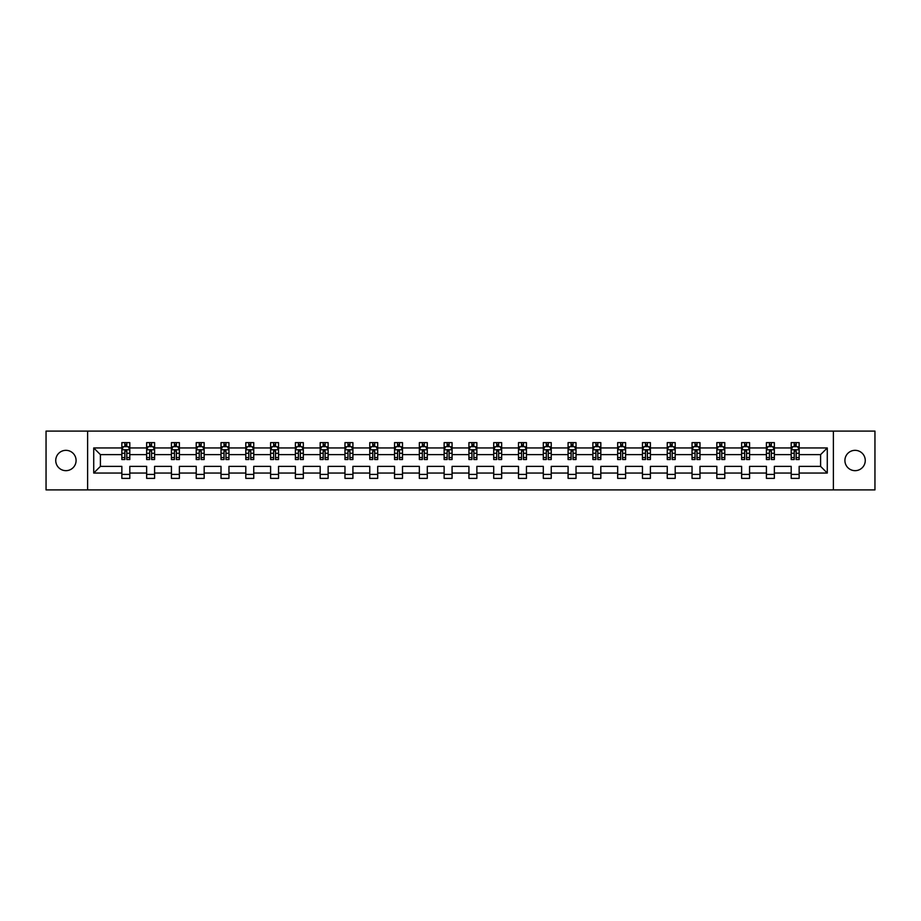 <?xml version="1.0" encoding="UTF-8"?>
<svg xmlns="http://www.w3.org/2000/svg" width="921" height="921" viewBox="0 0 921 921"><rect width="100%" height="100%" fill="white"/><g stroke="black" fill="none" stroke-linecap="round" stroke-linejoin="round"><path stroke-width="1.38" d="M855.091 450.334A10.166 10.166 0 0 0 844.914 460.5A10.166 10.166 0 0 0 855.091 470.666A10.166 10.166 0 0 0 865.256 460.5A10.166 10.166 0 0 0 855.091 450.334M65.909 450.334A10.166 10.166 0 0 0 55.744 460.5A10.166 10.166 0 0 0 65.909 470.666A10.166 10.166 0 0 0 76.086 460.5A10.166 10.166 0 0 0 65.909 450.334M833.39 431.097L46.05 431.097L46.05 489.903L874.95 489.903L874.95 431.097L833.39 431.097L833.39 489.903M799.152 473.049L799.152 466.383L820.599 466.383L827.277 473.049L799.152 473.049L799.152 478.379L791.197 478.379L791.197 473.049L774.354 473.049L774.354 478.379L766.41 478.379L766.41 473.049L749.567 473.049L749.567 478.379L741.624 478.379L741.624 473.049L724.781 473.049L724.781 478.379L716.826 478.379L716.826 473.049L699.983 473.049L699.983 478.379L692.039 478.379L692.039 473.049L675.197 473.049L675.197 478.379L667.253 478.379L667.253 473.049L650.399 473.049L650.399 478.379L642.455 478.379L642.455 473.049L625.612 473.049L625.612 478.379L617.669 478.379L617.669 473.049L600.826 473.049L600.826 478.379L592.871 478.379L592.871 473.049L576.028 473.049L576.028 478.379L568.084 478.379L568.084 473.049L551.242 473.049L551.242 478.379L543.298 478.379L543.298 473.049L526.455 473.049L526.455 478.379L518.5 478.379L518.5 473.049L501.657 473.049L501.657 478.379L493.714 478.379L493.714 473.049L476.871 473.049L476.871 478.379L468.927 478.379L468.927 473.049L452.073 473.049L452.073 478.379L444.129 478.379L444.129 473.049L427.286 473.049L427.286 478.379L419.343 478.379L419.343 473.049L402.5 473.049L402.5 478.379L394.545 478.379L394.545 473.049L377.702 473.049L377.702 478.379L369.758 478.379L369.758 473.049L352.916 473.049L352.916 478.379L344.972 478.379L344.972 473.049L328.129 473.049L328.129 478.379L320.174 478.379L320.174 473.049L303.331 473.049L303.331 478.379L295.388 478.379L295.388 473.049L278.545 473.049L278.545 478.379L270.601 478.379L270.601 473.049L253.747 473.049L253.747 478.379L245.803 478.379L245.803 473.049L228.961 473.049L228.961 478.379L221.017 478.379L221.017 473.049L204.174 473.049L204.174 478.379L196.219 478.379L196.219 473.049L179.376 473.049L179.376 478.379L171.433 478.379L171.433 473.049L154.59 473.049L154.59 478.379L146.646 478.379L146.646 473.049L129.803 473.049L129.803 478.379L121.848 478.379L121.848 473.049L93.723 473.049L93.723 447.951L121.848 447.951L121.848 442.621L129.803 442.621L129.803 447.951L146.646 447.951L146.646 442.621L154.59 442.621L154.59 447.951L171.433 447.951L171.433 442.621L179.376 442.621L179.376 447.951L196.219 447.951L196.219 442.621L204.174 442.621L204.174 447.951L221.017 447.951L221.017 442.621L228.961 442.621L228.961 447.951L245.803 447.951L245.803 442.621L253.747 442.621L253.747 447.951L270.601 447.951L270.601 442.621L278.545 442.621L278.545 447.951L295.388 447.951L295.388 442.621L303.331 442.621L303.331 447.951L320.174 447.951L320.174 442.621L328.129 442.621L328.129 447.951L344.972 447.951L344.972 442.621L352.916 442.621L352.916 447.951L369.758 447.951L369.758 442.621L377.702 442.621L377.702 447.951L394.545 447.951L394.545 442.621L402.5 442.621L402.5 447.951L419.343 447.951L419.343 442.621L427.286 442.621L427.286 447.951L444.129 447.951L444.129 442.621L452.073 442.621L452.073 447.951L468.927 447.951L468.927 442.621L476.871 442.621L476.871 447.951L493.714 447.951L493.714 442.621L501.657 442.621L501.657 447.951L518.5 447.951L518.5 442.621L526.455 442.621L526.455 447.951L543.298 447.951L543.298 442.621L551.242 442.621L551.242 447.951L568.084 447.951L568.084 442.621L576.028 442.621L576.028 447.951L592.871 447.951L592.871 442.621L600.826 442.621L600.826 447.951L617.669 447.951L617.669 442.621L625.612 442.621L625.612 447.951L642.455 447.951L642.455 442.621L650.399 442.621L650.399 447.951L667.253 447.951L667.253 442.621L675.197 442.621L675.197 447.951L692.039 447.951L692.039 442.621L699.983 442.621L699.983 447.951L716.826 447.951L716.826 442.621L724.781 442.621L724.781 447.951L741.624 447.951L741.624 442.621L749.567 442.621L749.567 447.951L766.41 447.951L766.41 442.621L774.354 442.621L774.354 447.951L791.197 447.951L791.197 442.621L799.152 442.621L799.152 447.951L827.277 447.951L827.277 473.049M87.61 489.903L87.61 431.097M791.197 447.951L791.197 454.617L774.354 454.617L774.354 447.951M774.354 473.049L774.354 466.383L791.197 466.383L791.197 473.049M766.41 447.951L766.41 454.617L749.567 454.617L749.567 447.951M749.567 473.049L749.567 466.383L766.41 466.383L766.41 473.049M741.624 447.951L741.624 454.617L724.781 454.617L724.781 447.951M724.781 473.049L724.781 466.383L741.624 466.383L741.624 473.049M716.826 447.951L716.826 454.617L699.983 454.617L699.983 447.951M699.983 473.049L699.983 466.383L716.826 466.383L716.826 473.049M692.039 447.951L692.039 454.617L675.197 454.617L675.197 447.951M675.197 473.049L675.197 466.383L692.039 466.383L692.039 473.049M667.253 447.951L667.253 454.617L650.399 454.617L650.399 447.951M650.399 473.049L650.399 466.383L667.253 466.383L667.253 473.049M642.455 447.951L642.455 454.617L625.612 454.617L625.612 447.951M625.612 473.049L625.612 466.383L642.455 466.383L642.455 473.049M617.669 447.951L617.669 454.617L600.826 454.617L600.826 447.951M600.826 473.049L600.826 466.383L617.669 466.383L617.669 473.049M592.871 447.951L592.871 454.617L576.028 454.617L576.028 447.951M576.028 473.049L576.028 466.383L592.871 466.383L592.871 473.049M568.084 447.951L568.084 454.617L551.242 454.617L551.242 447.951M551.242 473.049L551.242 466.383L568.084 466.383L568.084 473.049M543.298 447.951L543.298 454.617L526.455 454.617L526.455 447.951M526.455 473.049L526.455 466.383L543.298 466.383L543.298 473.049M518.5 447.951L518.5 454.617L501.657 454.617L501.657 447.951M501.657 473.049L501.657 466.383L518.5 466.383L518.5 473.049M493.714 447.951L493.714 454.617L476.871 454.617L476.871 447.951M476.871 473.049L476.871 466.383L493.714 466.383L493.714 473.049M468.927 447.951L468.927 454.617L452.073 454.617L452.073 447.951M452.073 473.049L452.073 466.383L468.927 466.383L468.927 473.049M444.129 447.951L444.129 454.617L427.286 454.617L427.286 447.951M427.286 473.049L427.286 466.383L444.129 466.383L444.129 473.049M419.343 447.951L419.343 454.617L402.5 454.617L402.5 447.951M402.5 473.049L402.5 466.383L419.343 466.383L419.343 473.049M394.545 447.951L394.545 454.617L377.702 454.617L377.702 447.951M377.702 473.049L377.702 466.383L394.545 466.383L394.545 473.049M369.758 447.951L369.758 454.617L352.916 454.617L352.916 447.951M352.916 473.049L352.916 466.383L369.758 466.383L369.758 473.049M344.972 447.951L344.972 454.617L328.129 454.617L328.129 447.951M328.129 473.049L328.129 466.383L344.972 466.383L344.972 473.049M320.174 447.951L320.174 454.617L303.331 454.617L303.331 447.951M303.331 473.049L303.331 466.383L320.174 466.383L320.174 473.049M295.388 447.951L295.388 454.617L278.545 454.617L278.545 447.951M278.545 473.049L278.545 466.383L295.388 466.383L295.388 473.049M270.601 447.951L270.601 454.617L253.747 454.617L253.747 447.951M253.747 473.049L253.747 466.383L270.601 466.383L270.601 473.049M245.803 447.951L245.803 454.617L228.961 454.617L228.961 447.951M228.961 473.049L228.961 466.383L245.803 466.383L245.803 473.049M221.017 447.951L221.017 454.617L204.174 454.617L204.174 447.951M204.174 473.049L204.174 466.383L221.017 466.383L221.017 473.049M196.219 447.951L196.219 454.617L179.376 454.617L179.376 447.951M179.376 473.049L179.376 466.383L196.219 466.383L196.219 473.049M171.433 447.951L171.433 454.617L154.59 454.617L154.59 447.951M154.59 473.049L154.59 466.383L171.433 466.383L171.433 473.049M146.646 447.951L146.646 454.617L129.803 454.617L129.803 447.951M129.803 473.049L129.803 466.383L146.646 466.383L146.646 473.049M121.848 447.951L121.848 454.617L100.401 454.617L100.401 466.383L121.848 466.383L121.848 473.049M93.723 447.951L100.401 454.617M820.599 466.383L820.599 454.617L799.152 454.617L799.152 447.951M794.224 446.593L796.124 446.593M769.426 446.593L771.338 446.593M744.64 446.593L746.551 446.593M719.854 446.593L721.753 446.593M695.056 446.593L696.967 446.593M670.269 446.593L672.18 446.593M645.471 446.593L647.382 446.593M620.685 446.593L622.596 446.593M595.899 446.593L597.798 446.593M571.101 446.593L573.012 446.593M546.314 446.593L548.225 446.593M521.528 446.593L523.427 446.593M496.73 446.593L498.641 446.593M471.943 446.593L473.855 446.593M447.146 446.593L449.057 446.593M422.359 446.593L424.27 446.593M397.573 446.593L399.472 446.593M372.775 446.593L374.686 446.593M347.988 446.593L349.899 446.593M323.202 446.593L325.101 446.593M298.404 446.593L300.315 446.593M273.618 446.593L275.529 446.593M248.82 446.593L250.731 446.593M224.033 446.593L225.944 446.593M199.247 446.593L201.146 446.593M174.449 446.593L176.36 446.593M149.663 446.593L151.574 446.593M124.876 446.593L126.776 446.593M121.848 474.407L129.803 474.407M146.646 474.407L154.59 474.407M171.433 474.407L179.376 474.407M196.219 474.407L204.174 474.407M221.017 474.407L228.961 474.407M245.803 474.407L253.747 474.407M270.601 474.407L278.545 474.407M295.388 474.407L303.331 474.407M320.174 474.407L328.129 474.407M344.972 474.407L352.916 474.407M369.758 474.407L377.702 474.407M394.545 474.407L402.5 474.407M419.343 474.407L427.286 474.407M444.129 474.407L452.073 474.407M468.927 474.407L476.871 474.407M493.714 474.407L501.657 474.407M518.5 474.407L526.455 474.407M543.298 474.407L551.242 474.407M568.084 474.407L576.028 474.407M592.871 474.407L600.826 474.407M617.669 474.407L625.612 474.407M642.455 474.407L650.399 474.407M667.253 474.407L675.197 474.407M692.039 474.407L699.983 474.407M716.826 474.407L724.781 474.407M741.624 474.407L749.567 474.407M766.41 474.407L774.354 474.407M791.197 474.407L799.152 474.407M100.401 466.383L93.723 473.049M827.277 447.951L820.599 454.617M126.776 444.693L124.876 444.693M123.345 446.869L121.848 446.869L121.848 442.621L124.876 442.621L124.876 446.673M121.848 457.553L121.848 459.544L124.876 459.544L124.876 457.553L121.848 457.553L121.848 454.617M129.803 454.617L129.803 459.544L126.776 459.544L126.776 451.048L124.876 451.048L124.876 457.553M128.307 446.869L129.803 446.869L129.803 442.621L126.776 442.621L126.776 446.673M129.803 449.851L128.215 446.673L123.437 446.673L121.848 449.851M151.574 444.693L149.663 444.693M148.131 446.869L146.646 446.869L146.646 442.621L149.663 442.621L149.663 446.673M146.646 457.553L146.646 459.544L149.663 459.544L149.663 457.553L146.646 457.553L146.646 454.617M154.59 454.617L154.59 459.544L151.574 459.544L151.574 451.048L149.663 451.048L149.663 457.553M153.093 446.869L154.59 446.869L154.59 442.621L151.574 442.621L151.574 446.673M154.59 449.851L153.001 446.673L148.235 446.673L146.646 449.851M176.36 444.693L174.449 444.693M172.929 446.869L171.433 446.869L171.433 442.621L174.449 442.621L174.449 446.673M171.433 457.553L171.433 459.544L174.449 459.544L174.449 457.553L171.433 457.553L171.433 454.617M179.376 454.617L179.376 459.544L176.36 459.544L176.36 451.048L174.449 451.048L174.449 457.553M177.891 446.869L179.376 446.869L179.376 442.621L176.36 442.621L176.36 446.673M179.376 449.851L177.788 446.673L173.021 446.673L171.433 449.851M201.146 444.693L199.247 444.693M197.716 446.869L196.219 446.869L196.219 442.621L199.247 442.621L199.247 446.673M196.219 457.553L196.219 459.544L199.247 459.544L199.247 457.553L196.219 457.553L196.219 454.617M204.174 454.617L204.174 459.544L201.146 459.544L201.146 451.048L199.247 451.048L199.247 457.553M202.678 446.869L204.174 446.869L204.174 442.621L201.146 442.621L201.146 446.673M204.174 449.851L202.585 446.673L197.819 446.673L196.219 449.851M225.944 444.693L224.033 444.693M222.514 446.869L221.017 446.869L221.017 442.621L224.033 442.621L224.033 446.673M221.017 457.553L221.017 459.544L224.033 459.544L224.033 457.553L221.017 457.553L221.017 454.617M228.961 454.617L228.961 459.544L225.944 459.544L225.944 451.048L224.033 451.048L224.033 457.553M227.464 446.869L228.961 446.869L228.961 442.621L225.944 442.621L225.944 446.673M228.961 449.851L227.372 446.673L222.606 446.673L221.017 449.851M250.731 444.693L248.82 444.693M247.3 446.869L245.803 446.869L245.803 442.621L248.82 442.621L248.82 446.673M245.803 457.553L245.803 459.544L248.82 459.544L248.82 457.553L245.803 457.553L245.803 454.617M253.747 454.617L253.747 459.544L250.731 459.544L250.731 451.048L248.82 451.048L248.82 457.553M252.262 446.869L253.747 446.869L253.747 442.621L250.731 442.621L250.731 446.673M253.747 449.851L252.158 446.673L247.392 446.673L245.803 449.851M275.529 444.693L273.618 444.693M272.086 446.869L270.601 446.869L270.601 442.621L273.618 442.621L273.618 446.673M270.601 457.553L270.601 459.544L273.618 459.544L273.618 457.553L270.601 457.553L270.601 454.617M278.545 454.617L278.545 459.544L275.529 459.544L275.529 451.048L273.618 451.048L273.618 457.553M277.048 446.869L278.545 446.869L278.545 442.621L275.529 442.621L275.529 446.673M278.545 449.851L276.956 446.673L272.19 446.673L270.601 449.851M300.315 444.693L298.404 444.693M296.884 446.869L295.388 446.869L295.388 442.621L298.404 442.621L298.404 446.673M295.388 457.553L295.388 459.544L298.404 459.544L298.404 457.553L295.388 457.553L295.388 454.617M303.331 454.617L303.331 459.544L300.315 459.544L300.315 451.048L298.404 451.048L298.404 457.553M301.835 446.869L303.331 446.869L303.331 442.621L300.315 442.621L300.315 446.673M303.331 449.851L301.743 446.673L296.976 446.673L295.388 449.851M325.101 444.693L323.202 444.693M321.671 446.869L320.174 446.869L320.174 442.621L323.202 442.621L323.202 446.673M320.174 457.553L320.174 459.544L323.202 459.544L323.202 457.553L320.174 457.553L320.174 454.617M328.129 454.617L328.129 459.544L325.101 459.544L325.101 451.048L323.202 451.048L323.202 457.553M326.633 446.869L328.129 446.869L328.129 442.621L325.101 442.621L325.101 446.673M328.129 449.851L326.529 446.673L321.763 446.673L320.174 449.851M349.899 444.693L347.988 444.693M346.457 446.869L344.972 446.869L344.972 442.621L347.988 442.621L347.988 446.673M344.972 457.553L344.972 459.544L347.988 459.544L347.988 457.553L344.972 457.553L344.972 454.617M352.916 454.617L352.916 459.544L349.899 459.544L349.899 451.048L347.988 451.048L347.988 457.553M351.419 446.869L352.916 446.869L352.916 442.621L349.899 442.621L349.899 446.673M352.916 449.851L351.327 446.673L346.561 446.673L344.972 449.851M374.686 444.693L372.775 444.693M371.255 446.869L369.758 446.869L369.758 442.621L372.775 442.621L372.775 446.673M369.758 457.553L369.758 459.544L372.775 459.544L372.775 457.553L369.758 457.553L369.758 454.617M377.702 454.617L377.702 459.544L374.686 459.544L374.686 451.048L372.775 451.048L372.775 457.553M376.217 446.869L377.702 446.869L377.702 442.621L374.686 442.621L374.686 446.673M377.702 449.851L376.113 446.673L371.347 446.673L369.758 449.851M399.472 444.693L397.573 444.693M396.042 446.869L394.545 446.869L394.545 442.621L397.573 442.621L397.573 446.673M394.545 457.553L394.545 459.544L397.573 459.544L397.573 457.553L394.545 457.553L394.545 454.617M402.5 454.617L402.5 459.544L399.472 459.544L399.472 451.048L397.573 451.048L397.573 457.553M401.003 446.869L402.5 446.869L402.5 442.621L399.472 442.621L399.472 446.673M402.5 449.851L400.911 446.673L396.145 446.673L394.545 449.851M424.27 444.693L422.359 444.693M420.839 446.869L419.343 446.869L419.343 442.621L422.359 442.621L422.359 446.673M419.343 457.553L419.343 459.544L422.359 459.544L422.359 457.553L419.343 457.553L419.343 454.617M427.286 454.617L427.286 459.544L424.27 459.544L424.27 451.048L422.359 451.048L422.359 457.553M425.79 446.869L427.286 446.869L427.286 442.621L424.27 442.621L424.27 446.673M427.286 449.851L425.698 446.673L420.932 446.673L419.343 449.851M449.057 444.693L447.146 444.693M445.626 446.869L444.129 446.869L444.129 442.621L447.146 442.621L447.146 446.673M444.129 457.553L444.129 459.544L447.146 459.544L447.146 457.553L444.129 457.553L444.129 454.617M452.073 454.617L452.073 459.544L449.057 459.544L449.057 451.048L447.146 451.048L447.146 457.553M450.588 446.869L452.073 446.869L452.073 442.621L449.057 442.621L449.057 446.673M452.073 449.851L450.484 446.673L445.718 446.673L444.129 449.851M473.855 444.693L471.943 444.693M470.412 446.869L468.927 446.869L468.927 442.621L471.943 442.621L471.943 446.673M468.927 457.553L468.927 459.544L471.943 459.544L471.943 457.553L468.927 457.553L468.927 454.617M476.871 454.617L476.871 459.544L473.855 459.544L473.855 451.048L471.943 451.048L471.943 457.553M475.374 446.869L476.871 446.869L476.871 442.621L473.855 442.621L473.855 446.673M476.871 449.851L475.282 446.673L470.516 446.673L468.927 449.851M498.641 444.693L496.73 444.693M495.21 446.869L493.714 446.869L493.714 442.621L496.73 442.621L496.73 446.673M493.714 457.553L493.714 459.544L496.73 459.544L496.73 457.553L493.714 457.553L493.714 454.617M501.657 454.617L501.657 459.544L498.641 459.544L498.641 451.048L496.73 451.048L496.73 457.553M500.161 446.869L501.657 446.869L501.657 442.621L498.641 442.621L498.641 446.673M501.657 449.851L500.068 446.673L495.302 446.673L493.714 449.851M523.427 444.693L521.528 444.693M519.997 446.869L518.5 446.869L518.5 442.621L521.528 442.621L521.528 446.673M518.5 457.553L518.5 459.544L521.528 459.544L521.528 457.553L518.5 457.553L518.5 454.617M526.455 454.617L526.455 459.544L523.427 459.544L523.427 451.048L521.528 451.048L521.528 457.553M524.958 446.869L526.455 446.869L526.455 442.621L523.427 442.621L523.427 446.673M526.455 449.851L524.855 446.673L520.089 446.673L518.5 449.851M548.225 444.693L546.314 444.693M544.783 446.869L543.298 446.869L543.298 442.621L546.314 442.621L546.314 446.673M543.298 457.553L543.298 459.544L546.314 459.544L546.314 457.553L543.298 457.553L543.298 454.617M551.242 454.617L551.242 459.544L548.225 459.544L548.225 451.048L546.314 451.048L546.314 457.553M549.745 446.869L551.242 446.869L551.242 442.621L548.225 442.621L548.225 446.673M551.242 449.851L549.653 446.673L544.887 446.673L543.298 449.851M573.012 444.693L571.101 444.693M569.581 446.869L568.084 446.869L568.084 442.621L571.101 442.621L571.101 446.673M568.084 457.553L568.084 459.544L571.101 459.544L571.101 457.553L568.084 457.553L568.084 454.617M576.028 454.617L576.028 459.544L573.012 459.544L573.012 451.048L571.101 451.048L571.101 457.553M574.543 446.869L576.028 446.869L576.028 442.621L573.012 442.621L573.012 446.673M576.028 449.851L574.439 446.673L569.673 446.673L568.084 449.851M597.798 444.693L595.899 444.693M594.367 446.869L592.871 446.869L592.871 442.621L595.899 442.621L595.899 446.673M592.871 457.553L592.871 459.544L595.899 459.544L595.899 457.553L592.871 457.553L592.871 454.617M600.826 454.617L600.826 459.544L597.798 459.544L597.798 451.048L595.899 451.048L595.899 457.553M599.329 446.869L600.826 446.869L600.826 442.621L597.798 442.621L597.798 446.673M600.826 449.851L599.237 446.673L594.471 446.673L592.871 449.851M622.596 444.693L620.685 444.693M619.165 446.869L617.669 446.869L617.669 442.621L620.685 442.621L620.685 446.673M617.669 457.553L617.669 459.544L620.685 459.544L620.685 457.553L617.669 457.553L617.669 454.617M625.612 454.617L625.612 459.544L622.596 459.544L622.596 451.048L620.685 451.048L620.685 457.553M624.116 446.869L625.612 446.869L625.612 442.621L622.596 442.621L622.596 446.673M625.612 449.851L624.024 446.673L619.257 446.673L617.669 449.851M647.382 444.693L645.471 444.693M643.952 446.869L642.455 446.869L642.455 442.621L645.471 442.621L645.471 446.673M642.455 457.553L642.455 459.544L645.471 459.544L645.471 457.553L642.455 457.553L642.455 454.617M650.399 454.617L650.399 459.544L647.382 459.544L647.382 451.048L645.471 451.048L645.471 457.553M648.914 446.869L650.399 446.869L650.399 442.621L647.382 442.621L647.382 446.673M650.399 449.851L648.81 446.673L644.044 446.673L642.455 449.851M672.18 444.693L670.269 444.693M668.738 446.869L667.253 446.869L667.253 442.621L670.269 442.621L670.269 446.673M667.253 457.553L667.253 459.544L670.269 459.544L670.269 457.553L667.253 457.553L667.253 454.617M675.197 454.617L675.197 459.544L672.18 459.544L672.18 451.048L670.269 451.048L670.269 457.553M673.7 446.869L675.197 446.869L675.197 442.621L672.18 442.621L672.18 446.673M675.197 449.851L673.608 446.673L668.842 446.673L667.253 449.851M696.967 444.693L695.056 444.693M693.536 446.869L692.039 446.869L692.039 442.621L695.056 442.621L695.056 446.673M692.039 457.553L692.039 459.544L695.056 459.544L695.056 457.553L692.039 457.553L692.039 454.617M699.983 454.617L699.983 459.544L696.967 459.544L696.967 451.048L695.056 451.048L695.056 457.553M698.486 446.869L699.983 446.869L699.983 442.621L696.967 442.621L696.967 446.673M699.983 449.851L698.394 446.673L693.628 446.673L692.039 449.851M721.753 444.693L719.854 444.693M718.322 446.869L716.826 446.869L716.826 442.621L719.854 442.621L719.854 446.673M716.826 457.553L716.826 459.544L719.854 459.544L719.854 457.553L716.826 457.553L716.826 454.617M724.781 454.617L724.781 459.544L721.753 459.544L721.753 451.048L719.854 451.048L719.854 457.553M723.284 446.869L724.781 446.869L724.781 442.621L721.753 442.621L721.753 446.673M724.781 449.851L723.181 446.673L718.415 446.673L716.826 449.851M746.551 444.693L744.64 444.693M743.109 446.869L741.624 446.869L741.624 442.621L744.64 442.621L744.64 446.673M741.624 457.553L741.624 459.544L744.64 459.544L744.64 457.553L741.624 457.553L741.624 454.617M749.567 454.617L749.567 459.544L746.551 459.544L746.551 451.048L744.64 451.048L744.64 457.553M748.071 446.869L749.567 446.869L749.567 442.621L746.551 442.621L746.551 446.673M749.567 449.851L747.979 446.673L743.212 446.673L741.624 449.851M771.338 444.693L769.426 444.693M767.907 446.869L766.41 446.869L766.41 442.621L769.426 442.621L769.426 446.673M766.41 457.553L766.41 459.544L769.426 459.544L769.426 457.553L766.41 457.553L766.41 454.617M774.354 454.617L774.354 459.544L771.338 459.544L771.338 451.048L769.426 451.048L769.426 457.553M772.869 446.869L774.354 446.869L774.354 442.621L771.338 442.621L771.338 446.673M774.354 449.851L772.765 446.673L767.999 446.673L766.41 449.851M796.124 444.693L794.224 444.693M792.693 446.869L791.197 446.869L791.197 442.621L794.224 442.621L794.224 446.673M791.197 457.553L791.197 459.544L794.224 459.544L794.224 457.553L791.197 457.553L791.197 454.617M799.152 454.617L799.152 459.544L796.124 459.544L796.124 451.048L794.224 451.048L794.224 457.553M797.655 446.869L799.152 446.869L799.152 442.621L796.124 442.621L796.124 446.673M799.152 449.851L797.563 446.673L792.785 446.673L791.197 449.851M129.757 449.77L121.894 449.77M129.803 457.553L126.776 457.553M124.876 453.293L121.848 453.293M129.803 453.293L126.776 453.293M126.776 445.695L124.876 445.695M154.544 449.77L146.681 449.77M154.59 457.553L151.574 457.553M149.663 453.293L146.646 453.293M154.59 453.293L151.574 453.293M151.574 445.695L149.663 445.695M179.342 449.77L171.479 449.77M179.376 457.553L176.36 457.553M174.449 453.293L171.433 453.293M179.376 453.293L176.36 453.293M176.36 445.695L174.449 445.695M204.128 449.77L196.265 449.77M204.174 457.553L201.146 457.553M199.247 453.293L196.219 453.293M204.174 453.293L201.146 453.293M201.146 445.695L199.247 445.695M228.926 449.77L221.052 449.77M228.961 457.553L225.944 457.553M224.033 453.293L221.017 453.293M228.961 453.293L225.944 453.293M225.944 445.695L224.033 445.695M253.712 449.77L245.849 449.77M253.747 457.553L250.731 457.553M248.82 453.293L245.803 453.293M253.747 453.293L250.731 453.293M250.731 445.695L248.82 445.695M278.499 449.77L270.636 449.77M278.545 457.553L275.529 457.553M273.618 453.293L270.601 453.293M278.545 453.293L275.529 453.293M275.529 445.695L273.618 445.695M303.297 449.77L295.422 449.77M303.331 457.553L300.315 457.553M298.404 453.293L295.388 453.293M303.331 453.293L300.315 453.293M300.315 445.695L298.404 445.695M328.083 449.77L320.22 449.77M328.129 457.553L325.101 457.553M323.202 453.293L320.174 453.293M328.129 453.293L325.101 453.293M325.101 445.695L323.202 445.695M352.87 449.77L345.007 449.77M352.916 457.553L349.899 457.553M347.988 453.293L344.972 453.293M352.916 453.293L349.899 453.293M349.899 445.695L347.988 445.695M377.668 449.77L369.805 449.77M377.702 457.553L374.686 457.553M372.775 453.293L369.758 453.293M377.702 453.293L374.686 453.293M374.686 445.695L372.775 445.695M402.454 449.77L394.591 449.77M402.5 457.553L399.472 457.553M397.573 453.293L394.545 453.293M402.5 453.293L399.472 453.293M399.472 445.695L397.573 445.695M427.252 449.77L419.377 449.77M427.286 457.553L424.27 457.553M422.359 453.293L419.343 453.293M427.286 453.293L424.27 453.293M424.27 445.695L422.359 445.695M452.038 449.77L444.175 449.77M452.073 457.553L449.057 457.553M447.146 453.293L444.129 453.293M452.073 453.293L449.057 453.293M449.057 445.695L447.146 445.695M476.825 449.77L468.962 449.77M476.871 457.553L473.855 457.553M471.943 453.293L468.927 453.293M476.871 453.293L473.855 453.293M473.855 445.695L471.943 445.695M501.623 449.77L493.748 449.77M501.657 457.553L498.641 457.553M496.73 453.293L493.714 453.293M501.657 453.293L498.641 453.293M498.641 445.695L496.73 445.695M526.409 449.77L518.546 449.77M526.455 457.553L523.427 457.553M521.528 453.293L518.5 453.293M526.455 453.293L523.427 453.293M523.427 445.695L521.528 445.695M551.195 449.77L543.332 449.77M551.242 457.553L548.225 457.553M546.314 453.293L543.298 453.293M551.242 453.293L548.225 453.293M548.225 445.695L546.314 445.695M575.993 449.77L568.13 449.77M576.028 457.553L573.012 457.553M571.101 453.293L568.084 453.293M576.028 453.293L573.012 453.293M573.012 445.695L571.101 445.695M600.78 449.77L592.917 449.77M600.826 457.553L597.798 457.553M595.899 453.293L592.871 453.293M600.826 453.293L597.798 453.293M597.798 445.695L595.899 445.695M625.578 449.77L617.703 449.77M625.612 457.553L622.596 457.553M620.685 453.293L617.669 453.293M625.612 453.293L622.596 453.293M622.596 445.695L620.685 445.695M650.364 449.77L642.501 449.77M650.399 457.553L647.382 457.553M645.471 453.293L642.455 453.293M650.399 453.293L647.382 453.293M647.382 445.695L645.471 445.695M675.151 449.77L667.288 449.77M675.197 457.553L672.18 457.553M670.269 453.293L667.253 453.293M675.197 453.293L672.18 453.293M672.18 445.695L670.269 445.695M699.948 449.77L692.074 449.77M699.983 457.553L696.967 457.553M695.056 453.293L692.039 453.293M699.983 453.293L696.967 453.293M696.967 445.695L695.056 445.695M724.735 449.77L716.872 449.77M724.781 457.553L721.753 457.553M719.854 453.293L716.826 453.293M724.781 453.293L721.753 453.293M721.753 445.695L719.854 445.695M749.521 449.77L741.658 449.77M749.567 457.553L746.551 457.553M744.64 453.293L741.624 453.293M749.567 453.293L746.551 453.293M746.551 445.695L744.64 445.695M774.319 449.77L766.456 449.77M774.354 457.553L771.338 457.553M769.426 453.293L766.41 453.293M774.354 453.293L771.338 453.293M771.338 445.695L769.426 445.695M799.106 449.77L791.243 449.77M799.152 457.553L796.124 457.553M794.224 453.293L791.197 453.293M799.152 453.293L796.124 453.293M796.124 445.695L794.224 445.695"/></g></svg>
